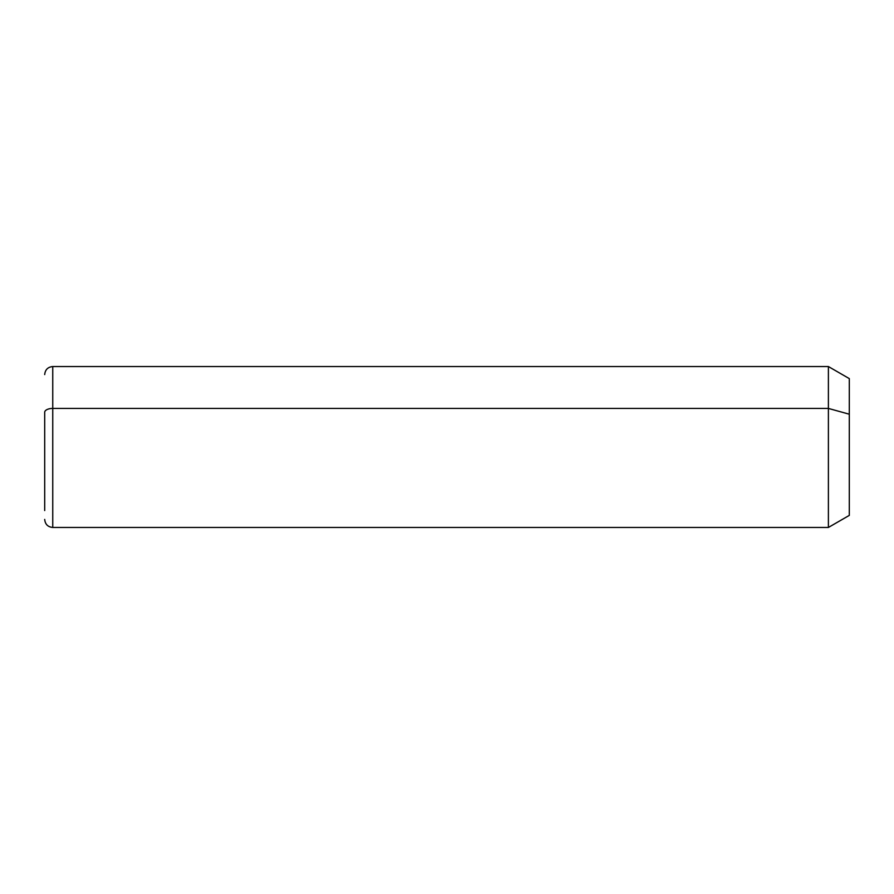 <?xml version="1.0" encoding="UTF-8"?>
<svg xmlns="http://www.w3.org/2000/svg" width="894" height="894" viewBox="0 0 894 894"><rect width="100%" height="100%" fill="white"/><g stroke="black" fill="none" stroke-linecap="round" stroke-linejoin="round"><path stroke-width="1.34" d="M44.7 374.586C45.181 369.703 47.863 367.021 52.746 366.54L828.392 366.54L849.3 378.609L849.3 414.213L828.392 408.424L849.3 414.213L849.3 515.391L828.392 527.46L828.392 366.54L828.392 527.46L52.746 527.46L52.746 408.424L828.392 408.424L52.746 408.424L52.746 366.54L52.746 408.424A8.046 3.855 180 0 0 44.7 412.279L44.7 510.552L44.7 412.279A8.046 3.855 0 0 1 52.746 408.424L52.746 527.46C47.863 526.979 45.181 524.297 44.7 519.414M849.3 479.787L849.3 414.213"/></g></svg>
